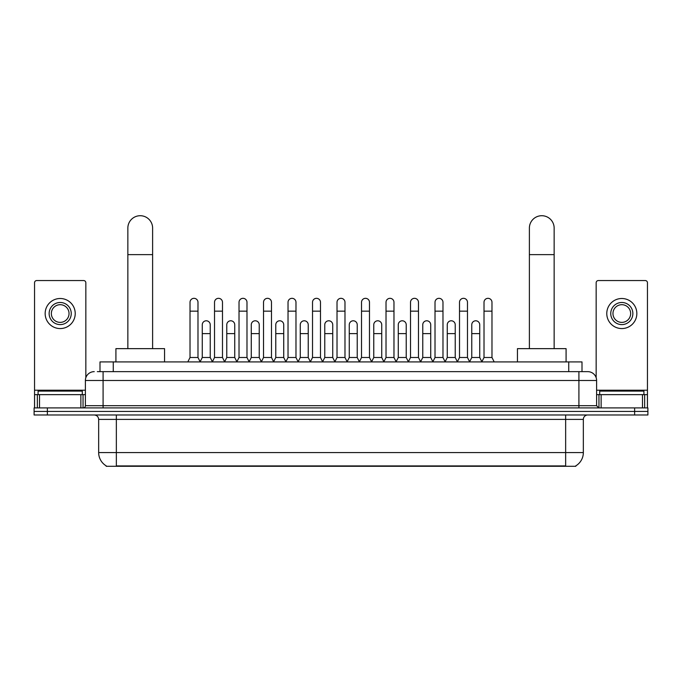<?xml version="1.0" encoding="UTF-8"?>
<svg xmlns="http://www.w3.org/2000/svg" width="682" height="682" viewBox="0 0 682 682"><rect width="100%" height="100%" fill="white"/><g stroke="black" fill="none" stroke-linecap="round" stroke-linejoin="round"><path stroke-width="1.02" d="M99.998 371.647L99.998 361.92L582.002 361.92L582.002 371.647M575.821 465.849L575.821 466.283L106.179 466.283L106.179 465.849M106.315 465.925A15.481 15.481 0 0 1 98.66 452.575L116.349 452.575L116.349 465.925L565.651 465.925L565.651 452.575L583.34 452.575L583.34 419.404A4.424 4.424 0 0 1 587.756 414.98M98.66 452.575L98.66 419.404C98.404 416.719 96.929 415.244 94.244 414.98M575.685 465.925A15.481 15.481 0 0 0 583.34 452.575M47.365 407.904L647.9 407.904L647.9 411.442L34.1 411.442L34.1 414.98L47.365 414.98L47.365 411.442L34.1 411.442L34.1 407.904L47.365 407.904L47.365 411.442L647.9 411.442L647.9 414.98L47.365 414.98M97.543 371.647L587.756 371.647A8.84 8.84 0 0 1 596.605 380.488L596.605 405.696L598.813 407.904M97.338 371.647L103.084 371.647L103.084 380.488L85.395 380.488L85.395 405.696A2.208 2.208 0 0 1 83.187 407.904M94.244 371.647A8.84 8.84 0 0 0 85.395 380.488M596.605 380.488L578.916 380.488L578.916 371.647L587.756 371.647M82.3 394.639L82.3 391.101L38.081 391.101L38.081 394.639M80.868 407.904L80.868 394.639L39.513 394.639L39.513 407.904M85.838 377.726L85.838 282.757A2.208 2.208 0 0 0 83.63 280.549L36.751 280.549A2.208 2.208 0 0 0 34.543 282.757L34.543 394.639L39.513 394.639M80.868 394.639L85.395 394.639M34.543 407.904L34.543 394.639M60.195 302.484A11.057 11.057 0 0 0 49.138 313.541A11.057 11.057 0 0 0 60.195 324.598A11.057 11.057 0 0 0 71.243 313.541A11.057 11.057 0 0 0 60.195 302.484M60.195 304.692A8.84 8.84 0 0 0 51.346 313.541A8.84 8.84 0 0 0 60.195 322.381A8.84 8.84 0 0 0 69.035 313.541A8.84 8.84 0 0 0 60.195 304.692M60.195 328.571A15.038 15.038 0 0 0 75.225 313.541A15.038 15.038 0 0 0 60.195 298.503A15.038 15.038 0 0 0 45.157 313.541A15.038 15.038 0 0 0 60.195 328.571M643.919 394.639L643.919 391.101L599.7 391.101L599.7 394.639M127.849 348.647L127.849 228.103A12.378 12.378 0 0 1 140.236 215.717A12.378 12.378 0 0 1 152.615 228.103A12.378 12.378 0 0 0 140.236 215.717M152.615 348.647L152.615 228.103M164.558 361.92L164.558 348.647L115.914 348.647L115.914 361.92M529.385 348.647L529.385 228.103A12.378 12.378 0 0 1 541.764 215.717A12.378 12.378 0 0 1 554.151 228.103A12.378 12.378 0 0 0 541.764 215.717M554.151 348.647L554.151 228.103M566.086 361.92L566.086 348.647L517.442 348.647L517.442 361.92M187.814 361.92L190.022 357.496L197.985 357.496L200.201 361.92M197.985 357.496L197.985 302.305A3.981 3.981 0 0 0 194.003 298.324A3.981 3.981 0 0 1 194.259 298.332M190.022 357.496L190.022 311.154L197.985 311.154M190.022 311.154L190.022 302.305A3.981 3.981 0 0 1 194.003 298.324M212.315 361.92L214.523 357.496L222.485 357.496L224.693 361.92M222.485 357.496L222.485 302.305A3.981 3.981 0 0 0 218.504 298.324A3.981 3.981 0 0 1 218.752 298.332M214.523 357.496L214.523 311.154L222.485 311.154M214.523 311.154L214.523 302.305A3.981 3.981 0 0 1 218.504 298.324M236.816 361.92L239.024 357.496L246.986 357.496L249.194 361.92M246.986 357.496L246.986 302.305A3.981 3.981 0 0 0 243.005 298.324A3.981 3.981 0 0 1 243.252 298.332M239.024 357.496L239.024 311.154L246.986 311.154M239.024 311.154L239.024 302.305A3.981 3.981 0 0 1 243.005 298.324M261.308 361.92L263.525 357.496L271.487 357.496L273.695 361.92M271.487 357.496L271.487 302.305A3.981 3.981 0 0 0 267.506 298.324A3.981 3.981 0 0 1 267.753 298.332M263.525 357.496L263.525 311.154L271.487 311.154M263.525 311.154L263.525 302.305A3.981 3.981 0 0 1 267.506 298.324M285.809 361.92L288.026 357.496L295.979 357.496L298.196 361.92M295.979 357.496L295.979 302.305A3.981 3.981 0 0 0 291.998 298.324A3.981 3.981 0 0 1 292.254 298.332M288.026 357.496L288.026 311.154L295.979 311.154M288.026 311.154L288.026 302.305A3.981 3.981 0 0 1 291.998 298.324M310.31 361.92L312.518 357.496L320.48 357.496L322.688 361.92M320.48 357.496L320.48 302.305A3.981 3.981 0 0 0 316.499 298.324A3.981 3.981 0 0 1 316.755 298.332M312.518 357.496L312.518 311.154L320.48 311.154M312.518 311.154L312.518 302.305A3.981 3.981 0 0 1 316.499 298.324M334.811 361.92L337.019 357.496L344.981 357.496L347.189 361.92M344.981 357.496L344.981 302.305A3.981 3.981 0 0 0 341 298.324A3.981 3.981 0 0 1 341.247 298.332M337.019 357.496L337.019 311.154L344.981 311.154M337.019 311.154L337.019 302.305A3.981 3.981 0 0 1 341 298.324M359.312 361.92L361.52 357.496L369.482 357.496L371.69 361.92M369.482 357.496L369.482 302.305A3.981 3.981 0 0 0 365.501 298.324A3.981 3.981 0 0 1 365.748 298.332M361.52 357.496L361.52 311.154L369.482 311.154M361.52 311.154L361.52 302.305A3.981 3.981 0 0 1 365.501 298.324M383.804 361.92L386.021 357.496L393.974 357.496L396.191 361.92M393.974 357.496L393.974 302.305A3.981 3.981 0 0 0 390.002 298.324A3.981 3.981 0 0 1 390.249 298.332M386.021 357.496L386.021 311.154L393.974 311.154M386.021 311.154L386.021 302.305A3.981 3.981 0 0 1 390.002 298.324M408.305 361.92L410.513 357.496L418.475 357.496L420.692 361.92M418.475 357.496L418.475 302.305A3.981 3.981 0 0 0 414.494 298.324A3.981 3.981 0 0 1 414.75 298.332M410.513 357.496L410.513 311.154L418.475 311.154M410.513 311.154L410.513 302.305A3.981 3.981 0 0 1 414.494 298.324M432.806 361.92L435.014 357.496L442.976 357.496L445.184 361.92M442.976 357.496L442.976 302.305A3.981 3.981 0 0 0 438.995 298.324A3.981 3.981 0 0 1 439.242 298.332M435.014 357.496L435.014 311.154L442.976 311.154M435.014 311.154L435.014 302.305A3.981 3.981 0 0 1 438.995 298.324M457.307 361.92L459.515 357.496L467.477 357.496L469.685 361.92M467.477 357.496L467.477 302.305A3.981 3.981 0 0 0 463.496 298.324A3.981 3.981 0 0 1 463.743 298.332M459.515 357.496L459.515 311.154L467.477 311.154M459.515 311.154L459.515 302.305A3.981 3.981 0 0 1 463.496 298.324M481.799 361.92L484.015 357.496L491.978 357.496L494.186 361.92M491.978 357.496L491.978 302.305A3.981 3.981 0 0 0 487.997 298.324A3.981 3.981 0 0 1 488.244 298.332M484.015 357.496L484.015 311.154L491.978 311.154M484.015 311.154L484.015 302.305A3.981 3.981 0 0 1 487.997 298.324M200.133 361.784L202.273 357.496L210.235 357.496L212.383 361.784M210.235 357.496L210.235 324.768A3.981 3.981 0 0 0 206.51 320.796A3.981 3.981 0 0 1 210.235 324.768M202.273 357.496L202.273 333.617L210.235 333.617M202.273 333.617L202.273 324.768A3.981 3.981 0 0 1 206.51 320.796M224.634 361.784L226.774 357.496L234.736 357.496L236.876 361.784M234.736 357.496L234.736 324.768A3.981 3.981 0 0 0 231.002 320.796A3.981 3.981 0 0 1 234.736 324.768M226.774 357.496L226.774 333.617L234.736 333.617M226.774 333.617L226.774 324.768A3.981 3.981 0 0 1 231.002 320.796M249.126 361.784L251.274 357.496L259.237 357.496L261.377 361.784M259.237 357.496L259.237 324.768A3.981 3.981 0 0 0 255.503 320.796A3.981 3.981 0 0 1 259.237 324.768M251.274 357.496L251.274 333.617L259.237 333.617M251.274 333.617L251.274 324.768A3.981 3.981 0 0 1 255.503 320.796M273.627 361.784L275.775 357.496L283.729 357.496L285.877 361.784M283.729 357.496L283.729 324.768A3.981 3.981 0 0 0 280.004 320.796A3.981 3.981 0 0 1 283.729 324.768M275.775 357.496L275.775 333.617L283.729 333.617M275.775 333.617L275.775 324.768A3.981 3.981 0 0 1 280.004 320.796M298.128 361.784L300.268 357.496L308.23 357.496L310.378 361.784M308.23 357.496L308.23 324.768A3.981 3.981 0 0 0 304.504 320.796A3.981 3.981 0 0 1 308.23 324.768M300.268 357.496L300.268 333.617L308.23 333.617M300.268 333.617L300.268 324.768A3.981 3.981 0 0 1 304.504 320.796M322.629 361.784L324.768 357.496L332.731 357.496L334.879 361.784M332.731 357.496L332.731 324.768A3.981 3.981 0 0 0 328.997 320.796A3.981 3.981 0 0 1 332.731 324.768M324.768 357.496L324.768 333.617L332.731 333.617M324.768 333.617L324.768 324.768A3.981 3.981 0 0 1 328.997 320.796M347.121 361.784L349.269 357.496L357.232 357.496L359.371 361.784M357.232 357.496L357.232 324.768A3.981 3.981 0 0 0 353.498 320.796A3.981 3.981 0 0 1 357.232 324.768M349.269 357.496L349.269 333.617L357.232 333.617M349.269 333.617L349.269 324.768A3.981 3.981 0 0 1 353.498 320.796M371.622 361.784L373.77 357.496L381.732 357.496L383.872 361.784M381.732 357.496L381.732 324.768A3.981 3.981 0 0 0 377.998 320.796A3.981 3.981 0 0 1 381.732 324.768M373.77 357.496L373.77 333.617L381.732 333.617M373.77 333.617L373.77 324.768A3.981 3.981 0 0 1 377.998 320.796M396.123 361.784L398.271 357.496L406.225 357.496L408.373 361.784M406.225 357.496L406.225 324.768A3.981 3.981 0 0 0 402.499 320.796A3.981 3.981 0 0 1 406.225 324.768M398.271 357.496L398.271 333.617L406.225 333.617M398.271 333.617L398.271 324.768A3.981 3.981 0 0 1 402.499 320.796M420.623 361.784L422.763 357.496L430.726 357.496L432.874 361.784M430.726 357.496L430.726 324.768A3.981 3.981 0 0 0 427 320.796A3.981 3.981 0 0 1 430.726 324.768M422.763 357.496L422.763 333.617L430.726 333.617M422.763 333.617L422.763 324.768A3.981 3.981 0 0 1 427 320.796M445.124 361.784L447.264 357.496L455.226 357.496L457.366 361.784M455.226 357.496L455.226 324.768A3.981 3.981 0 0 0 451.493 320.796A3.981 3.981 0 0 1 455.226 324.768M447.264 357.496L447.264 333.617L455.226 333.617M447.264 333.617L447.264 324.768A3.981 3.981 0 0 1 451.493 320.796M469.617 361.784L471.765 357.496L479.727 357.496L481.867 361.784M479.727 357.496L479.727 324.768A3.981 3.981 0 0 0 475.993 320.796A3.981 3.981 0 0 1 479.727 324.768M471.765 357.496L471.765 333.617L479.727 333.617M471.765 333.617L471.765 324.768A3.981 3.981 0 0 1 475.993 320.796M642.487 407.904L642.487 394.639L601.132 394.639L601.132 407.904M642.487 394.639L647.457 394.639L647.457 282.757A2.208 2.208 0 0 0 645.249 280.549L598.37 280.549A2.208 2.208 0 0 0 596.162 282.757L596.162 377.726M596.605 394.639L601.132 394.639M647.457 394.639L647.457 407.904M621.805 302.484A11.057 11.057 0 0 0 610.757 313.541A11.057 11.057 0 0 0 621.805 324.598A11.057 11.057 0 0 0 632.862 313.541A11.057 11.057 0 0 0 621.805 302.484M621.805 304.692A8.84 8.84 0 0 0 612.965 313.541A8.84 8.84 0 0 0 621.805 322.381A8.84 8.84 0 0 0 630.654 313.541A8.84 8.84 0 0 0 621.805 304.692M621.805 328.571A15.038 15.038 0 0 0 636.843 313.541A15.038 15.038 0 0 0 621.805 298.503A15.038 15.038 0 0 0 606.775 313.541A15.038 15.038 0 0 0 621.805 328.571M563.878 466.283L563.878 465.849M118.122 466.283L118.122 465.849M113.263 371.647L113.263 361.92M568.737 371.647L568.737 361.92M565.651 414.98L565.651 419.404L98.66 419.404M583.34 419.404L565.651 419.404L565.651 452.575L116.349 452.575L116.349 414.98M634.635 414.98L634.635 407.904M103.084 407.904L103.084 405.696L596.605 405.696M85.395 405.696L103.084 405.696L103.084 380.488L578.916 380.488L578.916 407.904M85.395 390.215L34.543 390.215M83.042 394.639L83.042 407.904M34.577 394.639L34.577 407.904M37.34 407.904L37.34 394.639M127.849 254.633L152.615 254.633M529.385 254.633L554.151 254.633M647.457 390.215L596.605 390.215M647.423 407.904L647.423 394.639M644.661 394.639L644.661 407.904M598.958 407.904L598.958 394.639"/></g></svg>
